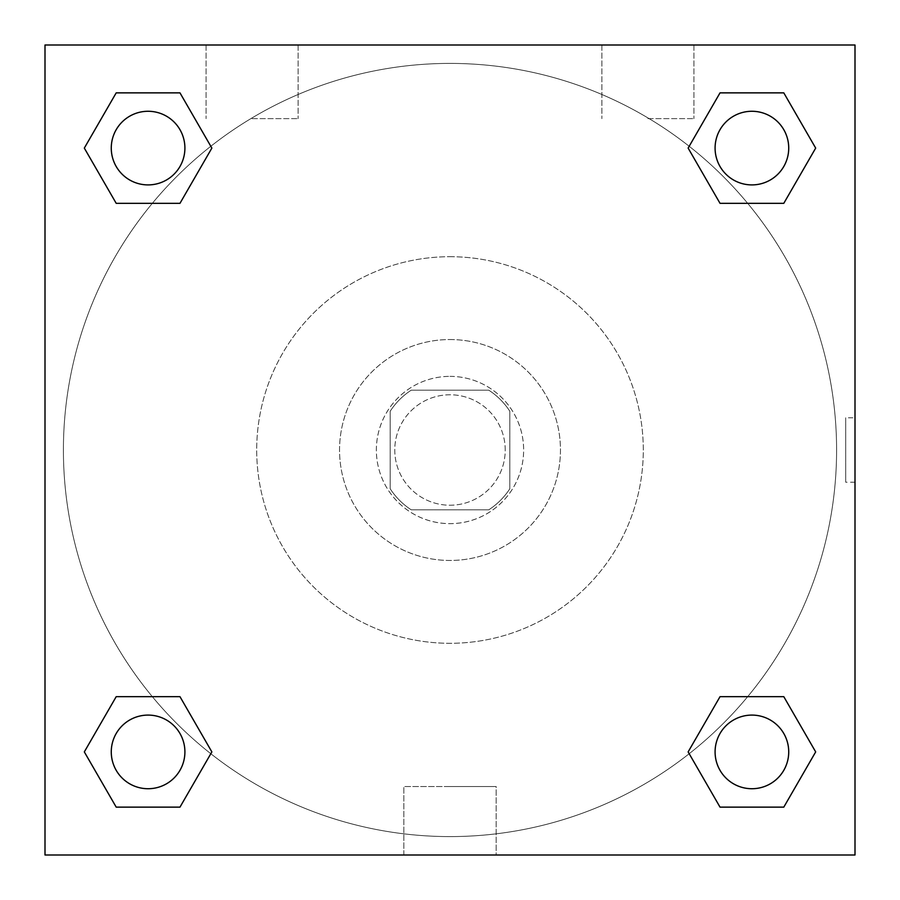 <?xml version="1.0" encoding="UTF-8"?>
<svg xmlns="http://www.w3.org/2000/svg" width="900" height="900" viewBox="0 0 900 900"><rect width="100%" height="100%" fill="white"/><g stroke="black" fill="none" stroke-linecap="round" stroke-linejoin="round"><path stroke-width="0.67" stroke-dasharray="4.5 3.38" d="M505.226 450A55.226 55.226 0 0 0 422.381 402.176A55.226 55.226 0 0 0 422.381 497.824A55.226 55.226 0 0 0 505.226 450A55.226 55.226 0 0 0 422.381 402.176A55.226 55.226 0 0 0 422.381 497.824A55.226 55.226 0 0 0 505.226 450M488.745 509.827L411.255 509.827A71.28 71.28 0 0 1 390.173 488.745L390.173 411.255A71.28 71.28 0 0 1 411.255 390.173L488.745 390.173A71.28 71.28 0 0 1 509.827 411.255L509.827 488.745A71.28 71.28 0 0 1 488.745 509.827L411.255 509.827A71.28 71.28 0 0 1 390.173 488.745L390.173 411.255A71.28 71.28 0 0 1 411.255 390.173L488.745 390.173A71.28 71.28 0 0 1 509.827 411.255L509.827 488.745A71.28 71.28 0 0 1 488.745 509.827M450 376.369A73.631 73.631 0 0 1 513.776 486.821A73.631 73.631 0 0 1 386.224 486.821A73.631 73.631 0 0 1 450 376.369A73.631 73.631 0 0 0 376.369 450A73.631 73.631 0 0 0 450 523.631A73.631 73.631 0 0 0 523.631 450A73.631 73.631 0 0 0 450 376.369M450 339.548A110.453 110.453 0 0 1 545.659 505.226A110.453 110.453 0 0 1 354.341 505.226A110.453 110.453 0 0 1 450 339.548A110.453 110.453 0 0 1 545.659 505.226A110.453 110.453 0 0 1 354.341 505.226A110.453 110.453 0 0 1 450 339.548M450 256.702A193.297 193.297 0 0 1 617.4 546.649A193.297 193.297 0 0 1 282.6 546.649A193.297 193.297 0 0 1 450 256.702A193.297 193.297 0 0 0 256.702 450A193.297 193.297 0 0 0 450 643.298A193.297 193.297 0 0 0 643.298 450A193.297 193.297 0 0 0 450 256.702M45 45L855 45L855 855L45 855L45 45L855 45L855 855L45 855L45 45L855 45L855 855L45 855L45 45M720.023 203.321L688.14 148.095L720.023 203.321L688.14 148.095L720.023 203.321L688.14 148.095L720.023 92.869L783.799 92.869L815.681 148.095L783.799 203.321L747.664 203.321M152.336 203.321L116.201 203.321L84.319 148.095L116.201 203.321L152.336 203.321L116.201 203.321L84.319 148.095L116.201 92.869L179.977 92.869L211.86 148.095L179.977 203.321L211.86 148.095L179.977 92.869L211.86 148.095L179.977 203.321M179.977 696.679L211.86 751.905L179.977 696.679L211.86 751.905L179.977 807.131L211.86 751.905L179.977 696.679L211.86 751.905L179.977 807.131L116.201 807.131L84.319 751.905L116.201 696.679L152.336 696.679M747.664 696.679L783.799 696.679L815.681 751.905L783.799 807.131L815.681 751.905L783.799 696.679L747.664 696.679L783.799 696.679L815.681 751.905L783.799 807.131L720.023 807.131L688.14 751.905L720.023 696.679L688.14 751.905L720.023 807.131L688.14 751.905L720.023 696.679L688.14 751.905L720.023 807.131L688.14 751.905M45 482.22L45 417.78L45.011 482.22M450 855L403.83 855L450 855M450 786.521L496.17 786.521L450 786.521M855 417.78L854.989 482.22L855 417.78L855 482.22L855 417.78L845.719 417.78L845.719 482.22L845.719 417.78M252.101 45L206.078 45L252.101 45M647.899 45L693.923 45L647.899 45M252.101 118.631L298.125 118.631L252.101 118.631M647.899 118.631L693.923 118.631L647.899 118.631M715.095 751.905A36.821 36.821 0 0 0 770.321 783.799A36.821 36.821 0 0 0 770.321 720.023A36.821 36.821 0 0 0 715.095 751.905A36.821 36.821 0 0 1 770.321 720.023A36.821 36.821 0 0 1 770.321 783.799A36.821 36.821 0 0 1 715.095 751.905M184.905 148.095A36.821 36.821 0 0 0 129.679 116.201A36.821 36.821 0 0 0 129.679 179.977A36.821 36.821 0 0 0 184.905 148.095A36.821 36.821 0 0 0 129.679 116.201A36.821 36.821 0 0 0 129.679 179.977A36.821 36.821 0 0 0 184.905 148.095A36.821 36.821 0 0 0 129.679 116.201A36.821 36.821 0 0 0 129.679 179.977A36.821 36.821 0 0 0 184.905 148.095A36.821 36.821 0 0 0 129.679 116.201A36.821 36.821 0 0 0 129.679 179.977A36.821 36.821 0 0 0 184.905 148.095A36.821 36.821 0 0 0 129.679 116.201A36.821 36.821 0 0 0 129.679 179.977A36.821 36.821 0 0 0 184.905 148.095M788.726 148.095A36.821 36.821 0 0 0 733.5 116.201A36.821 36.821 0 0 0 733.5 179.977A36.821 36.821 0 0 0 788.726 148.095A36.821 36.821 0 0 0 733.5 116.201A36.821 36.821 0 0 0 733.5 179.977A36.821 36.821 0 0 0 788.726 148.095A36.821 36.821 0 0 0 733.5 116.201A36.821 36.821 0 0 0 733.5 179.977A36.821 36.821 0 0 0 788.726 148.095A36.821 36.821 0 0 0 733.5 116.201A36.821 36.821 0 0 0 733.5 179.977A36.821 36.821 0 0 0 788.726 148.095A36.821 36.821 0 0 0 733.5 116.201A36.821 36.821 0 0 0 733.5 179.977A36.821 36.821 0 0 0 788.726 148.095M184.905 751.905A36.821 36.821 0 0 0 129.679 720.023A36.821 36.821 0 0 0 129.679 783.799A36.821 36.821 0 0 0 184.905 751.905A36.821 36.821 0 0 0 129.679 720.023A36.821 36.821 0 0 0 129.679 783.799A36.821 36.821 0 0 0 184.905 751.905A36.821 36.821 0 0 0 129.679 720.023A36.821 36.821 0 0 0 129.679 783.799A36.821 36.821 0 0 0 184.905 751.905A36.821 36.821 0 0 0 129.679 720.023A36.821 36.821 0 0 0 129.679 783.799A36.821 36.821 0 0 0 184.905 751.905A36.821 36.821 0 0 0 129.679 720.023A36.821 36.821 0 0 0 129.679 783.799A36.821 36.821 0 0 0 184.905 751.905M836.595 450A386.595 386.595 0 0 0 256.702 115.2A386.595 386.595 0 0 0 256.702 784.8A386.595 386.595 0 0 0 836.595 450A386.595 386.595 0 0 0 256.702 115.2A386.595 386.595 0 0 0 256.702 784.8A386.595 386.595 0 0 0 836.595 450M84.319 751.905L116.201 807.131L179.977 807.131L211.86 751.905L179.977 807.131L116.201 807.131L84.319 751.905L116.201 807.131L84.319 751.905L116.201 696.679M688.14 148.095L720.023 92.869L688.14 148.095L720.023 92.869L783.799 92.869L815.681 148.095L783.799 92.869L815.681 148.095L783.799 203.321M496.17 855L403.83 855L496.17 855L496.17 786.521L403.83 786.521L496.17 786.521L496.17 855M788.726 751.905A36.821 36.821 0 0 0 733.5 720.023A36.821 36.821 0 0 0 733.5 783.799A36.821 36.821 0 0 0 788.726 751.905A36.821 36.821 0 0 0 733.5 720.023A36.821 36.821 0 0 0 733.5 783.799A36.821 36.821 0 0 0 788.726 751.905A36.821 36.821 0 0 0 733.5 720.023A36.821 36.821 0 0 0 733.5 783.799A36.821 36.821 0 0 0 788.726 751.905M84.319 148.095L116.201 203.321L84.319 148.095L116.201 92.869L179.977 92.869L211.86 148.095L179.977 92.869L116.201 92.869L84.319 148.095L116.201 92.869M783.799 696.679L815.681 751.905L783.799 807.131L720.023 807.131L783.799 807.131L815.681 751.905L783.799 696.679M720.023 92.869L783.799 92.869L815.681 148.095M403.83 855L403.83 786.521L403.83 855M855 482.22L845.719 482.22M206.078 45L206.078 118.631L206.078 45M298.125 45L298.125 118.631L298.125 45M601.875 45L601.875 118.631L601.875 45M693.923 45L693.923 118.631L693.923 45"/><path stroke-width="1.35" d="M783.799 203.321L720.023 203.321L783.799 203.321L815.681 148.095L783.799 203.321L720.023 203.321L688.14 148.095L720.023 92.869L688.14 148.095M116.201 92.869L179.977 92.869L116.201 92.869L179.977 92.869L211.86 148.095L179.977 203.321L116.201 203.321L179.977 203.321L116.201 203.321L84.319 148.095L116.201 92.869L84.319 148.095M116.201 696.679L179.977 696.679L116.201 696.679L84.319 751.905L116.201 696.679L179.977 696.679L211.86 751.905L179.977 807.131L116.201 807.131L179.977 807.131L116.201 807.131L84.319 751.905M747.664 696.679L720.023 696.679L747.664 696.679L720.023 696.679L688.14 751.905L720.023 696.679L783.799 696.679L720.023 696.679L783.799 696.679L815.681 751.905L783.799 807.131L720.023 807.131L783.799 807.131L720.023 807.131L688.14 751.905M855 45L45 45L45 855L855 855L855 45M720.023 92.869L783.799 92.869L720.023 92.869L783.799 92.869L815.681 148.095M788.726 751.905A36.821 36.821 0 0 0 733.5 720.023A36.821 36.821 0 0 0 733.5 783.799A36.821 36.821 0 0 0 788.726 751.905M184.905 751.905A36.821 36.821 0 0 0 129.679 720.023A36.821 36.821 0 0 0 129.679 783.799A36.821 36.821 0 0 0 184.905 751.905M788.726 148.095A36.821 36.821 0 0 0 733.5 116.201A36.821 36.821 0 0 0 733.5 179.977A36.821 36.821 0 0 0 788.726 148.095M184.905 148.095A36.821 36.821 0 0 0 129.679 116.201A36.821 36.821 0 0 0 129.679 179.977A36.821 36.821 0 0 0 184.905 148.095M152.336 696.679L179.977 696.679M747.664 203.321L720.023 203.321M179.977 203.321L152.336 203.321"/></g></svg>
